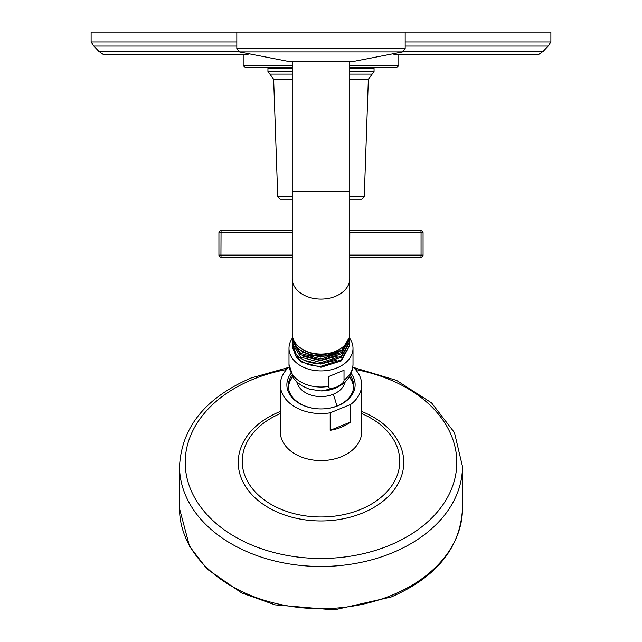 <?xml version="1.0" encoding="UTF-8"?>
<svg xmlns="http://www.w3.org/2000/svg" width="642" height="642" viewBox="0 0 642 642"><rect width="100%" height="100%" fill="white"/><g stroke="black" fill="none" stroke-linecap="round" stroke-linejoin="round"><path stroke-width="0.96" d="M405.174 46.072L548.164 46.072L543.26 51.272L539.063 54.241L393.795 54.241M248.205 54.241L102.937 54.241L98.74 51.272L238.142 51.272M548.164 46.072L550.884 41.963L550.884 32.1L91.116 32.1L91.116 41.963L236.826 41.963M398.81 54.241L398.81 65.348L396.684 67.466L349.738 67.466M292.262 67.466L245.316 67.466L243.19 65.348L292.262 65.348M349.738 68.172L374.053 68.172L374.053 71.479L349.738 71.479M292.262 71.479L267.947 71.479L267.947 68.172L292.262 68.172M292.262 199.036L280.081 199.036L277.745 196.781L273.644 79.295L267.947 71.479M349.738 196.781L364.255 196.781L361.919 199.036L349.738 199.036M349.738 230.719L420.951 230.719A2.119 2.119 0 0 1 423.07 232.845L423.07 255.123L423.07 232.845L421.056 232.845L420.951 230.719M292.262 257.249L221.049 257.249A2.119 2.119 0 0 1 218.93 255.123L218.93 232.845A2.119 2.119 0 0 1 221.049 230.719L292.262 230.719M420.951 257.249L421.056 255.123L423.07 255.123A2.119 2.119 0 0 1 420.951 257.249L349.738 257.249M221.049 257.249L220.944 255.123L218.93 255.123L218.93 232.845L292.262 232.845M221.049 230.719L220.944 255.123L292.174 255.123L292.262 257.217M352.867 366.935A40.671 28.762 180 0 1 361.671 384.807L361.671 431.825A40.671 28.762 180 0 1 341.335 456.727A40.671 28.762 180 0 1 280.329 431.825L280.329 384.807A40.671 28.762 180 0 1 289.133 366.935M361.671 384.807A40.671 28.762 180 0 1 350.725 404.436L330.181 412.822A40.671 28.762 180 0 1 280.329 384.807M330.181 412.822L330.181 430.333A40.671 28.762 180 0 0 341.335 427.219A40.671 28.762 180 0 0 350.725 421.946L330.181 430.333M350.725 404.436L350.725 421.946M351.134 373.475A34.13 24.131 180 0 1 338.061 405.704A34.13 24.131 180 0 1 321 408.938A34.13 24.131 180 0 1 290.866 373.475M350.211 375.393A32.718 23.136 180 0 1 353.718 385.81A32.718 23.136 180 0 1 337.355 405.84A32.718 23.136 180 0 1 321 408.938A32.718 23.136 180 0 1 288.282 385.81A32.718 23.136 180 0 1 291.789 375.393M288.33 387.062A32.718 23.136 180 0 1 292.616 376.806L290.657 380.008A32.533 23.008 180 0 0 288.467 388.233M353.533 388.233A32.533 23.008 180 0 0 351.343 380.008L349.376 376.83A32.718 23.136 180 0 1 353.67 387.062M336.384 387.214C330.943 388.771 328.391 388.49 328.752 386.364L328.752 376.509L344.016 370.273L344.016 380.136C344.369 381.974 341.825 384.333 336.384 387.214M349.738 338.326A32.004 22.63 0 0 1 353.004 348.293A32.004 22.63 0 0 1 337.002 367.898A32.004 22.63 180 0 1 288.996 348.293A32.004 22.63 180 0 1 292.303 338.278M292.319 345.573L292.262 346.824L296.106 356.671L297.374 355.548M349.689 343.783L349.738 345.011L341.319 359.833L321 366.245C310.134 366.189 301.836 362.995 296.106 356.671M292.27 347.33L300.681 361.767L321 367.272L341.319 360.884L349.73 345.548M292.279 343.759L296.106 354.175C301.836 360.499 310.134 363.693 321 363.749L341.319 357.361L349.721 341.969M292.311 334.867L292.262 335.918A28.738 20.319 0 0 0 292.262 335.943L292.415 335.862M349.601 335.734L349.738 337.756L341.319 352.578L321 358.982L300.681 353.485L292.262 339.57L292.311 338.43M349.689 340.212L349.738 341.383L341.319 356.206L321 362.61L300.681 357.113L292.262 343.197L292.319 342.001M304.541 360.435L320.438 364.07L336.568 360.194M303.329 356.318L320.502 360.603L337.933 355.989M302.31 352.225L320.567 357.121L339.072 351.816M301.78 348.871A27.157 19.204 0 0 0 340.22 348.871M349.128 337.925L341.921 349.874L327.243 356.109L310.407 355.499L297.23 348.365L292.262 337.283L292.262 335.943A28.738 20.319 0 0 0 310.407 354.833A28.738 20.319 0 0 0 341.921 349.874M292.262 340.806L300.681 354.729L321 360.242L341.319 353.846L349.738 339.04L349.738 337.756M349.738 333.76A28.738 20.319 180 0 1 349.738 333.784A28.738 20.319 180 0 1 321 354.079A28.738 20.319 180 0 1 292.262 333.76A28.738 20.319 180 0 1 292.262 333.744L292.262 278.78A28.738 20.319 180 0 0 321 299.1A28.738 20.319 180 0 0 349.738 278.78L349.738 333.76M543.26 51.272L403.858 51.272M236.826 46.072L93.836 46.072L98.74 51.272M550.884 41.963L405.174 41.963M398.81 65.348L349.738 65.348M364.255 196.781L368.356 79.295L372.151 74.151L349.738 74.151M368.356 79.295L349.738 79.295M292.262 79.295L273.644 79.295M292.262 74.151L269.849 74.151M292.262 196.781L277.745 196.781M349.738 257.217L349.826 255.123L421.056 255.123L421.056 232.845L349.826 232.845L349.738 255.123M292.262 255.123L292.262 230.751M349.738 230.751L349.738 232.845M391.732 595.286A141.465 100.032 0 0 0 462.465 508.657C460.418 547.738 436.608 577.206 391.042 597.06L334.233 609.9L275.097 604.868L241.665 592.919L207.021 569.005L189.534 546.318L179.535 508.657A141.465 100.032 0 0 0 391.732 595.286M462.465 508.657L462.465 466.437A141.465 100.032 180 0 1 391.732 553.067A141.465 100.032 0 0 1 179.535 466.437L179.535 508.657M286.525 369.543A135.807 96.035 180 0 0 253.092 379.27A135.807 96.035 0 0 0 203.386 510.446A135.807 96.035 0 0 0 388.908 545.604A135.807 96.035 180 0 0 455.603 449.657A135.807 96.035 180 0 0 355.475 369.543M361.671 411.466A82.762 58.518 180 0 1 403.762 462.144A82.762 58.518 180 0 1 362.377 513.11A82.762 58.518 0 0 1 249.329 491.692A82.762 58.518 0 0 1 279.623 411.755A82.762 58.518 180 0 1 280.329 411.466M361.671 413.568A78.773 55.702 180 0 1 360.387 509.515A78.773 55.702 0 0 1 253.157 489.581A78.773 55.702 0 0 1 280.329 413.568M336.809 406.057A34.588 12.23 -112.2 0 0 333.222 394.276A24.444 17.286 180 0 1 296.845 381.958M333.222 394.276A24.444 17.286 0 0 0 345.155 381.958M333.222 388.619A24.444 17.286 180 0 1 321 390.938L321 390.938A28.112 19.878 0 0 0 335.06 388.274M288.996 348.293L288.996 364.407A32.004 22.63 0 0 0 328.752 386.364M344.016 380.136A32.004 22.63 0 0 0 353.004 364.407C352.538 375.193 346.664 383.113 335.381 388.177L321 390.938L309.308 389.148L302.005 385.866L297.23 382.319L293.675 378.371L288.996 364.407M349.738 61.584L349.738 191.252L292.262 191.252L292.262 278.78M352.394 61.576L289.606 61.576M352.867 61.576L402.582 51.93L239.418 51.93L236.826 48.519L236.826 32.1M402.582 51.93L405.174 48.519L236.826 48.519M93.836 46.072L91.116 41.963M243.19 54.241L243.19 65.348M275.908 68.172L275.908 67.466M372.151 74.151L374.053 71.479M366.092 68.172L366.092 67.466M288.587 367.441L250.958 378.034C205.392 397.88 181.582 427.347 179.535 466.437M353.413 367.441L396.604 380.425L431.576 402.895L454.464 432.62L462.465 466.437M353.004 348.293L353.004 364.407M292.262 346.824L292.262 347.836M349.738 346.078L349.738 345.011M292.262 343.197L292.262 344.321M349.738 341.383L349.738 342.555M292.262 339.57L292.262 340.798M292.262 61.584L292.262 191.252M289.365 61.584L352.635 61.584M289.133 61.576L239.418 51.93M405.174 32.1L405.174 48.519M349.738 191.252L349.738 278.78"/></g></svg>
